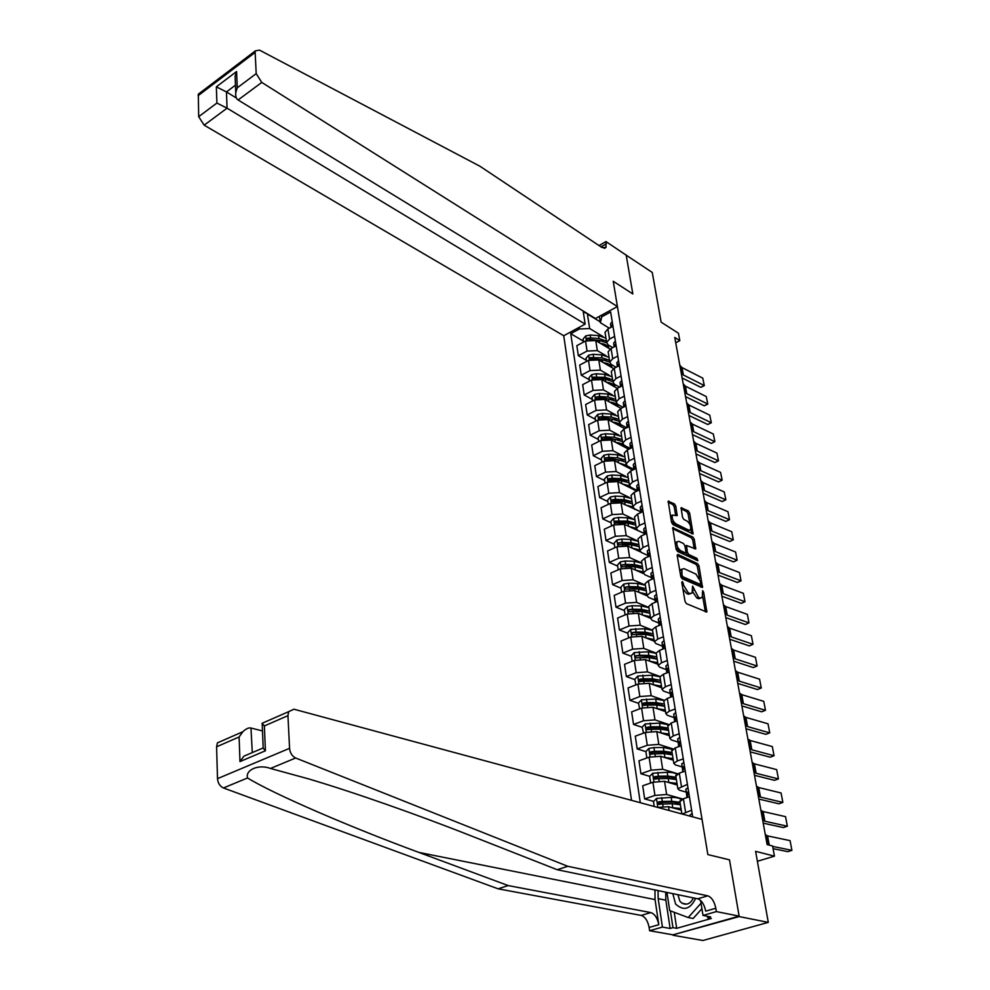 <?xml version="1.0" encoding="UTF-8"?>
<svg xmlns="http://www.w3.org/2000/svg" width="990" height="990" viewBox="0 0 990 990"><rect width="100%" height="100%" fill="white"/><g stroke="black" fill="none" stroke-linecap="round" stroke-linejoin="round"><path stroke-width="1.49" d="M682.345 581.489L681.776 582.392L685.018 601.375L686.441 603.665L706.848 612.067L703.643 592.193L702.677 590.634L702.219 597.514L700.091 598.034L698.47 597.317L692.592 586.105L692.109 592.998L689.931 593.53L688.273 592.8L683.756 585.523L682.345 581.489M675.774 506.1L674.4 503.873L668.188 501.225L671.517 522.312L672.915 524.564L693.074 533.969L689.659 513.117L688.298 510.914L681.095 507.746L682.494 517.25L683.867 519.478L687.11 521.087C690.08 523.611 691.218 526.494 690.513 529.749L688.693 530.133L675.873 523.821C672.866 521.309 671.703 518.401 672.408 515.109L677.16 515.642L675.774 506.1L674.202 506.818L672.829 504.591L668.089 502.19M767.114 844.544L674.759 337.454L679.821 340.659L678.459 333.234L661.122 322.146L652.249 272.436L625.952 255.012M599.012 245.557L605.967 241.572L626.212 255.185L632.833 293.956L626.163 254.888M739.122 916.134L729.506 859.852L707.85 854.58L702.046 819.386L293.931 709.211L288.672 711.662L287.954 715.659L289.563 748.329C290.082 752.994 292.112 756.224 295.651 758.006L567.777 866.287L707.788 895.826C711.662 897.287 714.335 901.432 715.82 908.238L716.364 911.592L739.122 916.134L672.965 934.832L739.196 916.579L729.506 859.852L707.85 854.58L613.243 281.284L632.833 293.956L613.243 281.284L617.413 306.553L261.781 82.417L238.12 99.978L595.448 318.508L617.413 306.553M739.196 916.579L768.29 922.383L702.912 940.5L673.027 935.265M757.387 861.3L774.452 856.152L755.605 851.338L768.29 922.383M774.452 856.152L772.596 846.005L767.114 844.569M678.039 554.487L677.222 555.724L680.774 576.489L682.184 578.766L702.504 587.478L698.99 565.896L697.616 563.669L678.039 554.487L677.247 554.833M676.108 549.178L672.717 527.72L692.926 537.075L694.287 539.29L695.71 548.943L686.503 545.465L687.407 552.296L688.793 554.536L696.985 558.397L697.876 560.711L677.507 551.442L676.108 549.178M583.135 310.971L585.152 324.101L563.743 335.746L631.521 800.341M640.283 802.717L570.747 333.68L579.41 328.977L579.162 327.356M601.512 315.204L601.759 316.825L610.657 311.999L692.691 816.861M675.737 342.775L679.821 340.659M600.237 321.861L587.404 314.016L589.656 328.532L602.898 336.501M586.377 360.36L578.333 355.707L576.836 345.671L585.523 341.006L595.757 340.56L610.075 349.086M578.333 355.707L587.058 351.066L597.329 350.608L606.029 355.732M589.335 379.764L581.254 375.198L579.732 365.038L588.493 360.41L598.777 359.939L613.627 368.589M581.254 375.198L590.04 370.594L600.373 370.124L609.184 375.198M592.317 399.416L584.211 394.948L582.664 384.652L591.488 380.061L601.846 379.578L617.265 388.365M584.211 394.948L593.072 390.382L603.455 389.887L612.402 394.923M595.349 419.327L587.206 414.934L585.647 404.514L594.532 399.972L604.952 399.453L620.99 408.387M587.206 414.934L596.129 410.417L606.585 409.897L615.656 414.884M598.418 439.486L590.238 435.192L588.654 424.623L597.614 420.131L608.095 419.599L624.814 428.682M590.238 435.192L599.222 430.712L609.741 430.18L618.973 435.117M601.512 459.904L593.307 455.709L591.698 445.005L600.732 440.55L611.275 440.006L628.712 449.237M593.307 455.709L602.365 451.279L612.958 450.71L622.339 455.623M604.667 480.596L596.413 476.487L594.792 465.647L603.888 461.241L614.505 460.672L632.697 470.052M596.413 476.487L605.546 472.106L616.201 471.525L625.767 476.388M607.848 501.546L599.569 497.549L597.923 486.56L607.093 482.204L617.772 481.61L636.78 491.151M599.569 497.549L608.776 493.218L619.493 492.612L629.256 497.438M611.077 522.782L602.761 518.884L601.091 507.759L610.335 503.452L621.089 502.833L640.542 511.743M602.761 518.884L612.043 514.614L622.834 513.983L632.82 518.772M634.825 519.738L627.202 517.807L627.71 521.074L615.483 521.148L614.889 523.091L628.044 523.141L635.79 525.121M614.357 544.302L606.004 540.503L604.308 529.229L613.627 524.972L624.442 524.341L644.045 533.387M606.004 540.503L615.347 536.283L626.212 535.627L636.483 540.404M617.661 566.107L609.283 562.419L607.563 550.985L616.956 546.789L627.846 546.134L640.419 551.875M609.283 562.419L618.713 558.249L629.64 557.58L640.307 562.37M621.027 588.208L612.6 584.632L610.867 573.037L620.334 568.904L631.298 568.211L643.512 573.618M612.6 584.632L622.104 580.524L633.105 579.818L645.369 585.139M624.43 610.595L615.978 607.142L614.208 595.398L623.762 591.315L634.788 590.597L646.99 595.807M615.978 607.142L625.556 603.096L636.632 602.365L648.933 607.514M627.883 633.303L619.394 629.962L617.611 618.057L627.227 614.035L638.327 613.293L650.665 618.366M619.394 629.962L629.058 625.977L640.196 625.222L652.559 630.197M631.385 656.321L622.846 653.103L621.039 641.025L630.741 637.077L641.928 636.298L654.303 641.198M622.846 653.103L632.598 649.18L643.809 648.388L656.221 653.19M634.937 679.647L626.361 676.554L624.529 664.315L634.318 660.429L645.567 659.637L658.004 664.34M626.361 676.554L636.186 672.705L647.485 671.888L660.095 676.554M638.525 703.308L629.925 700.338L628.068 687.939L637.931 684.115L649.254 683.286L661.741 687.803M629.925 700.338L639.837 696.552L651.197 695.723L664.203 700.301M642.176 727.291L633.538 724.47L631.645 711.884L641.594 708.122L653.004 707.268L665.54 711.6M633.538 724.47L643.525 720.745L654.972 719.879L668.498 724.42M672.42 749.331L663.325 747.5L653.957 747.574L648.908 748.428L645.876 751.596L637.189 748.935L635.283 736.164L645.319 732.489L656.803 731.598L669.389 735.718M637.189 748.935L647.274 745.284L658.796 744.393L673.002 748.91M649.737 776.321L640.914 773.747L638.971 760.803L649.093 757.189L660.652 756.273L673.299 760.196M640.914 773.747L651.074 770.183L662.681 769.255L677.729 773.772M653.685 801.38L644.676 798.918L642.708 785.788L652.917 782.249L664.562 781.308L677.259 785.008M644.676 798.918L654.935 795.428L666.616 794.475L682.716 799.004M657.682 807.407L668.522 806.702L681.269 810.179M587.775 313.805L583.271 311.912M686.082 792.099L679.326 790.156L677.841 788.708L687.419 784.377M681.999 766.904L675.279 764.849L673.794 763.327L677.346 760.963L683.273 758.872M677.977 742.067L671.282 739.889L669.809 738.305L673.311 735.879L679.19 733.751M674.017 717.577L667.347 715.287L665.874 713.654L669.339 711.154L675.168 708.976M670.106 693.433L663.473 691.045L661.988 689.337L665.416 686.775L671.195 684.56M666.258 669.624L659.649 667.136L658.164 665.367L661.555 662.743L667.285 660.503M664.055 640.629L662.1 642.3L662.459 646.173L655.875 643.549L654.39 641.73L657.756 639.057L663.436 636.768M660.268 617.29L658.325 618.998L658.709 622.982L652.163 620.309L650.678 618.428L653.994 615.693L659.625 613.367M656.531 594.285L654.613 596.017L655.009 600.101L648.5 597.366L647.002 595.448L650.294 592.651L655.875 590.288M651.37 577.615L644.874 574.757L643.389 572.777L646.643 569.918L652.187 567.53M647.769 555.402L641.31 552.445L639.825 550.415L643.042 547.507L648.537 545.082M644.23 533.474L637.783 530.43L636.298 528.351L639.49 525.393L644.935 522.943M640.728 511.83L634.318 508.712L632.833 506.583L635.988 503.588L641.384 501.101M637.275 490.483L630.89 487.278L629.405 485.112L632.523 482.056L637.882 479.544M633.872 469.421L627.511 466.129L626.027 463.914L629.108 460.82L634.429 458.271M630.246 448.495L624.17 445.265L622.685 443L625.742 439.869L631.014 437.295M626.62 427.791L620.879 424.661L619.394 422.359L622.425 419.178L627.648 416.58M623.044 407.36L617.624 404.328L616.139 401.989L619.146 398.772L624.331 396.136M619.542 387.189L614.419 384.256L612.934 381.88L615.904 378.625L621.052 375.965M616.089 367.278L611.238 364.444L609.766 362.031L612.711 358.726L617.822 356.054M612.699 347.626L608.12 344.879L606.635 342.429L609.555 339.087L614.617 336.39M609.357 328.21L600.373 322.728L599.371 316.367M662.793 803.88L659.377 802.94M657.744 778.66L655.38 777.967M653.029 753.836L651.494 753.353M648.537 729.37L647.72 729.098M583.469 341.191L570.747 333.68M682.209 814.027L691.626 810.241M679.92 801.677L683.422 798.757L689.424 796.74M675.848 776.148L679.301 773.128L685.253 771.062M671.826 750.989L675.242 747.871L681.145 745.767M667.866 726.177L671.232 722.972L677.086 720.819M663.968 701.724L663.845 700.97L667.297 698.433L673.101 696.242M660.12 677.618L659.996 676.826L663.411 674.24L669.153 672.012M656.333 653.846L656.197 653.041L659.575 650.38L665.28 648.116M628.588 637.956L627.771 632.585L630.692 629.442L644.651 628.724L652.583 630.37L652.46 629.578L655.788 626.868L661.444 624.554M648.896 607.291L648.759 606.437L652.063 603.665L657.669 601.326M645.257 584.496L645.121 583.617L648.388 580.796L653.945 578.42M641.668 562.011L641.532 561.107L644.762 558.224L650.282 555.823M638.129 539.822L637.981 538.907L641.186 535.974L646.656 533.536M634.64 517.931L634.491 516.99L637.659 514.02L643.079 511.545M631.199 496.337L631.038 495.384L634.182 492.352L639.565 489.852M627.796 475.027L627.635 474.049L630.741 470.98L636.075 468.443M624.442 454.002L624.282 453.012L627.351 449.893L632.647 447.332M621.126 433.249L620.965 432.234L624.009 429.078L629.269 426.492M617.859 412.768L617.698 411.741L620.705 408.536L625.915 405.925M614.629 392.547L614.468 391.496L617.451 388.253L622.623 385.617M611.449 372.587L611.275 371.522L614.233 368.243L619.369 365.582M608.306 352.886L608.132 351.809L611.065 348.48L616.151 345.795M605.199 333.432L605.026 332.331L607.922 328.977L612.971 326.267M601.759 316.825L600.373 322.728M589.656 328.532L579.41 328.977M682.865 588.778L686.639 593.48L688.273 592.8M690.463 593.703L688.298 594.21L686.639 593.48M692.554 591.636L696.836 597.985L698.47 597.317M700.586 598.195L698.47 598.702L696.836 597.985M705.363 611.87L702.64 596.327M699.497 578.544L697.393 566.577L696.02 564.35L677.197 555.551M701.031 587.268L700.586 584.669M681.986 575.252L682.976 576.836L700.697 584.546L700.326 581.241L695.896 574.089L684.115 568.668L681.887 569.201L681.986 575.252L680.65 575.809M680.984 577.232L682.976 576.836M700.338 584.694L698.618 585.325L681.355 577.517M681.912 569.163L679.858 571.131M672.606 528.66L691.342 537.768L692.926 537.075M694.238 548.695L692.703 539.983L691.342 537.768M685.761 552.68L687.196 555.229L695.388 559.09L696.985 558.397M696.242 560.266L695.388 559.09M678.942 541.369L677.061 541.778C676.331 545.156 677.482 548.101 680.538 550.626L685.105 552.791L685.884 551.579L684.882 545.799L683.496 543.547L678.942 541.369M676.974 541.926L675.13 543.461M675.799 547.396L678.93 551.331L680.538 550.626M685.29 552.853L683.496 553.484L678.93 551.331M675.675 515.394L674.202 506.818M672.321 515.27L670.539 516.594M671.257 520.802L674.289 524.539L675.873 523.821M689.238 530.318L687.11 530.826L674.289 524.539M689.993 524.601L688.087 513.822L686.738 511.62L681.009 508.724M691.602 533.721L690.773 529.068M692.159 813.57L690.042 814.943L690.104 816.156M765.32 834.681L767.572 835.907L790.07 840.646L791.901 850.336L790.07 840.646M772.67 846.413L791.901 850.336L787.879 851.66L773.079 848.653M654.959 889.948L655.058 899.588L658.783 924.685L649.131 927.469L649.613 930.736L672.965 934.832M567.777 866.287L557.209 869.715L468.765 834.941C419.661 815.55 355.224 792.668 308.311 778.808L270.456 768.463C258.811 763.971 245.136 769.75 247.537 777.967C274.651 794.648 353.183 828.246 418.931 852.427L508.155 885.567L650.838 912.582C654.774 913.956 657.422 918.002 658.783 924.685M262.486 730.942L250.965 728.034L252.302 752.598M508.155 885.567L498.106 888.822L641.198 915.416C645.158 916.777 647.794 920.799 649.131 927.469M715.82 908.238L705.721 911.159C704.274 904.365 701.601 900.244 697.715 898.796L557.209 869.715M287.954 715.659L264.367 725.942L265.419 750.779L239.976 761.582L239.11 736.968L216.587 746.794L217.503 778.647L289.563 748.329M247.537 777.967L223.455 787.966L498.106 888.822M716.364 911.592L703.011 915.428L710.597 916.901L707.677 917.73L707.442 916.282M674.24 912.31L676.69 928.323L711.365 918.448L707.677 917.73M676.69 928.323L672.965 927.642L670.131 928.459L662.421 927.073L649.613 930.736M658.053 890.579L658.177 898.648L662.421 927.073M703.011 915.428L700.598 900.455M223.455 787.966C219.904 786.295 217.924 783.189 217.503 778.647M216.587 746.794L217.416 742.871L242.872 731.721C246.052 728.714 248.75 727.489 250.965 728.034M670.131 928.459L665.849 900.195L665.726 892.176M670.416 910.874L672.965 927.642M264.367 725.942L262.09 723.294L288.672 711.662M265.419 750.779L263.204 748.18L263.142 746.707M239.976 761.582L243.849 756.199L263.105 747.982M239.11 736.968L242.872 731.721M221.117 76.861L235.484 65.959M563.743 335.746L204.175 125.173L198.681 116.684L198.322 94.174L255.358 50.861L259.504 50.119L479.989 166.271L602.044 247.574L606.053 247.376L605.967 241.572M198.681 116.684L216.909 103.034L216.352 86.835L236.585 71.528L237.278 87.801L256.2 73.644L255.148 52.408L198.087 95.708M585.152 324.101L227.069 108.182L204.175 125.173M198.322 94.174L200.19 92.763M255.358 50.861L255.148 52.408M256.2 73.644L261.781 82.417M236.424 98.035L226.45 91.934L227.069 108.182L216.909 103.034M216.352 86.835L226.45 91.934L235.459 85.165M236.585 71.528L235.088 76.292L235.261 80.438M237.278 87.801L235.769 92.577C235.434 96.315 236.214 98.777 238.12 99.978M675.23 808.533L679.363 809.659M671.752 807.593L681.021 808.595M654.217 806.479L653.474 801.603L656.556 798.423L671.171 797.408C676.801 797.383 680.093 798.175 681.046 799.796M676.875 802.729L674.982 803.744M680.019 802.308L671.777 801.269L662.285 801.442L658.573 801.9L658.09 804.214L672.16 803.707L680.402 804.746M659.488 804.486L660.318 802.37L670.787 802.123C675.749 802.11 678.521 802.828 679.066 804.301M671.566 783.35L675.23 784.414M667.965 782.298L676.999 783.412M651.568 782.719L650.566 782.434L649.65 776.42L652.707 773.252L667.223 772.287C672.173 772.274 675.341 772.955 676.739 774.329M673.113 777.707L671.653 778.586M650.566 782.434L651.668 782.682M676.009 777.212L667.817 776.073L658.387 776.21L654.699 776.655L654.204 778.932L668.201 778.474L676.393 779.613M655.578 779.204L656.432 777.162L666.839 776.964C671.604 776.964 674.338 777.695 675.044 779.142M667.941 758.538L671.133 759.516M664.216 757.375L673.039 758.575M669.376 753.043L668.25 753.811M645.876 751.596L646.779 757.523L647.633 757.709M672.062 752.474L663.919 751.249L654.538 751.323L650.876 751.769L650.368 754.021L664.29 753.613L672.445 754.838M651.729 754.293L652.608 752.313L662.941 752.165C667.508 752.19 670.218 752.907 671.059 754.33M647.522 757.746L646.779 757.523M687.976 787.78L685.872 789.203L686.986 796.925M760.865 810.265L763.129 811.553L785.54 816.651L787.347 826.217L785.54 816.651M762.646 819.992L764.899 821.255L787.347 826.217L783.362 827.566L763.216 823.148M687.035 797.544L688.322 792.149L686.503 793.089L686.726 796.245M683.843 762.362L681.751 764.033L682.877 771.631M756.484 786.184L758.736 787.545L781.073 792.978L782.855 802.407L781.073 792.978M758.229 795.774L760.493 797.111L782.855 802.407L778.907 803.793L758.835 799.066M682.778 770.096L683.063 771.829L682.778 770.096L683.917 769.057L684.201 766.693L682.395 767.671L682.642 770.95M682.902 771.878L682.766 770.294M679.771 737.315L677.705 739.035L678.781 746.609M752.152 762.424L754.417 763.847L776.667 769.614L778.425 778.92L776.667 769.614M753.885 771.891L756.137 773.289L778.425 778.92L774.502 780.33L754.504 775.306M678.831 746.584L680.142 741.597L678.336 742.611L678.608 746.002M664.389 734.085L667.062 734.964M660.491 732.81L669.129 734.097M643.549 733.132L642.151 727.118L645.158 723.962L659.488 723.084L668.163 724.742M665.676 728.727L664.81 729.383M643.042 732.971L643.661 733.095M668.176 728.083L660.07 726.771L650.752 726.796L647.113 727.242L646.594 729.457L660.429 729.11L668.547 730.41M647.93 729.729L648.834 727.811L659.105 727.712C663.486 727.749 666.159 728.479 667.124 729.865M675.762 712.627L673.732 714.174L674.685 721.71M747.883 738.986L750.148 740.471L772.311 746.559L774.044 755.741L772.311 746.559M749.591 748.329L751.843 749.789L774.044 755.741L770.171 757.189L750.234 751.868M674.809 721.66L676.133 716.859L674.338 717.899L674.623 721.425M672.816 893.636L675.588 904.031C683.583 911.283 690.265 909.402 695.636 898.363M677.927 894.7L679.87 901.172L682.06 903.239C686.924 905.417 690.686 903.635 693.371 897.893M701.922 908.684L693.124 918.485L688.186 917.544L669.723 910.614L666.963 892.423M701.044 903.214L688.186 917.544M660.887 709.991L663.028 710.733M656.816 708.593L665.28 709.966M639.664 708.852L638.476 702.987L641.471 699.831L655.702 699.002L664.018 700.549M661.988 704.744L661.345 705.301M664.34 704.038L656.271 702.64L647.015 702.615L643.401 703.061L642.869 705.239L656.63 704.942L664.698 706.328M644.181 705.511L645.121 703.655L655.318 703.605L663.226 705.746M671.802 688.285L669.797 689.882L670.7 697.146L669.784 690.104M743.676 715.869L745.928 717.404L768.017 723.801L769.725 732.872L768.017 723.801M745.359 725.076L747.611 726.598L769.725 732.872L765.876 734.345L746.027 728.751M670.849 697.084L672.173 692.468L670.379 693.767M657.496 686.268L658.981 686.8M653.177 684.709L661.481 686.169M635.84 684.919L634.862 679.202L637.82 676.034L651.965 675.242L660.008 676.752M660.553 680.316L652.521 678.831L643.327 678.781L639.738 679.214L639.206 681.355L652.88 681.108L660.912 682.58M640.493 681.627L641.446 679.833L651.593 679.833L659.365 681.949M667.904 664.29L665.923 665.923L666.79 672.928M739.518 693.049L741.77 694.646L763.785 701.353L765.468 710.3L763.785 701.353M741.176 702.145L743.428 703.717L765.468 710.3L761.657 711.798L741.869 705.932M666.951 672.866L668.287 668.423L667.594 668.374L666.505 669.537L666.802 672.915M649.588 661.159L657.744 662.694M632.14 661.295L631.298 655.726L634.231 652.571L648.277 651.828L656.259 653.4M656.816 656.927L648.834 655.368L639.688 655.256L636.137 655.689L635.58 657.805L649.192 657.607L657.174 659.154M636.137 655.689L647.905 656.382L655.541 658.461M735.422 670.539L737.674 672.185L759.59 679.19L761.26 688.013L759.59 679.19M737.055 679.511L739.307 681.145L761.26 688.013L757.474 689.547L737.773 683.409M663.09 648.982L664.117 646.928L664.438 644.713L663.745 644.663L662.681 645.864L662.966 649.032M646.037 637.931L654.043 639.54M653.14 633.848L645.195 632.214L636.1 632.066L632.573 632.499L632.016 634.59L645.542 634.429L653.487 636.05M632.573 632.499L644.28 633.254L651.766 635.308M731.375 648.314L733.615 650.022L755.469 657.31L757.115 666.023L755.469 657.31M732.984 657.174L735.236 658.857L757.115 666.023L753.353 667.582L733.714 661.184M659.291 625.433L660.318 623.527L660.652 621.336L659.959 621.299L658.907 622.512L659.167 625.482M642.522 615.013L650.405 616.708M625.086 614.926L624.306 609.753L627.202 606.61L632.041 605.744L641.062 605.942L648.957 607.662M649.502 611.09L641.607 609.382L632.573 609.197L629.058 609.617L628.501 611.672L641.941 611.56L649.848 613.268M629.058 609.617L640.703 610.446L648.042 612.464M727.378 626.385L729.618 628.155L751.385 635.716L753.019 644.317L751.385 635.716M728.974 635.122L731.214 636.867L753.019 644.317L749.294 645.901L729.729 639.255M655.516 601.932L656.915 598.282L655.17 599.495L655.429 602.267M639.045 592.416L646.804 594.173M621.633 592.218L620.879 587.231L623.75 584.1L628.551 583.234L637.523 583.457L645.381 585.251M645.926 588.642L638.055 586.86L629.083 586.637L625.593 587.058L625.024 589.087L638.402 589L646.26 590.783M625.593 587.058L637.164 587.949L644.341 589.916M652.843 571.589L650.95 573.359L651.655 579.398M723.443 604.741L725.682 606.548L747.363 614.382L748.972 622.883L747.363 614.382M725.014 613.367L727.254 615.161L748.972 622.883L745.272 624.492L725.781 617.599M651.841 579.2L653.227 575.537L651.494 576.786L651.742 579.36M635.617 570.129L643.265 571.948M618.23 569.819L617.5 565.018L620.346 561.887L625.123 561.008L634.033 561.281L641.854 563.149M642.386 566.49L634.565 564.634L625.643 564.374L622.178 564.795L621.596 566.787L634.899 566.75L642.72 568.607M622.178 564.795L633.687 565.748L640.691 567.666M649.205 549.202L647.324 550.997L648.005 556.813M719.544 583.37L721.784 585.239L743.391 593.332L744.975 601.722L743.391 593.332M721.104 591.884L723.331 593.728L744.975 601.722L741.312 603.356L721.883 596.215M648.202 556.726L649.242 555.217L649.588 553.101L648.896 553.076L647.868 554.375L648.091 556.776M632.226 548.126L639.763 550.019M614.877 547.73L614.171 543.102L616.993 539.971L621.732 539.092L630.593 539.402L638.377 541.332M638.896 544.636L631.113 542.706L622.252 542.409L618.812 542.817L618.218 544.797L631.447 544.797L639.231 546.715M618.812 542.817L630.246 543.844L637.077 545.713M645.616 527.113L643.76 528.945L644.403 534.538M715.708 562.271L717.936 564.189L739.468 572.542L741.027 580.833L739.468 572.542M717.243 570.686L719.47 572.579L741.027 580.833L737.402 582.479L718.047 575.116M644.651 534.427L645.641 533.066L646 530.974L645.307 530.962L644.292 532.286L644.502 534.489M628.873 526.433L636.298 528.375L634.491 516.99M611.56 525.925L610.88 521.47L613.689 518.339L618.391 517.473L627.202 517.807M635.456 523.067L627.71 521.074M615.483 521.148L617.141 521.928L626.856 522.225L633.513 524.032M642.077 505.321L640.233 507.189L640.839 512.56M711.909 541.443L714.137 543.411L735.595 552.012L737.129 560.192L735.595 552.012M713.419 549.747L715.659 551.69L737.129 560.192L733.528 561.875L714.248 554.276M672.408 515.109L670.898 515.778M641.136 512.436L642.102 511.211L642.461 509.145L641.755 509.132L640.765 510.481L640.963 512.511M625.569 505.011L632.82 506.979M634.441 508.773L634.64 509.442M608.281 504.405L607.637 500.123L610.422 497.005L615.087 496.126L623.849 496.51L631.546 498.564M632.066 501.782L624.356 499.727L615.594 499.356L612.204 499.764L611.597 501.683L624.678 501.769L632.387 503.811M612.204 499.764L613.85 500.569L623.502 500.891L629.974 502.648M638.575 483.825L636.768 485.719L637.337 490.879M708.172 520.876L710.387 522.893L731.759 531.741L733.293 539.81L731.759 531.741M709.657 529.081L711.884 531.073L733.293 539.81L729.717 541.518L710.498 533.709M637.709 490.718L638.971 487.6L638.265 487.6L637.461 490.83M622.302 483.875L629.492 485.917M630.803 487.241L631.274 488.379M605.051 483.182L604.432 479.049L607.192 475.943L611.832 475.064L620.544 475.485L628.205 477.601M628.712 480.769L621.039 478.653L612.327 478.244L608.961 478.653L608.355 480.546L621.361 480.67L629.034 482.774M608.961 478.653L610.607 479.482L620.198 479.841L626.472 481.536M635.135 462.615L633.34 464.533L633.885 469.495M704.472 500.569L706.687 502.623L727.984 511.706L729.494 519.688L727.984 511.706M705.944 508.662L708.172 510.704L729.494 519.688L725.942 521.408L706.798 513.389M634.343 469.272L635.518 466.352L634.825 466.352L634.008 469.433M619.072 463.023L626.472 465.35M626.955 465.783L627.945 467.602M601.87 462.219L601.264 458.259L604.011 455.153L608.627 454.274L617.277 454.719L624.9 456.91M625.395 460.041L617.772 457.863L609.11 457.417L605.756 457.825L605.162 459.694L618.082 459.843L625.717 462.021M605.756 457.825L623.007 460.684M631.731 441.676L629.949 443.631L630.469 448.383M700.821 480.521L703.036 482.613L724.247 491.931L725.868 499.764L722.217 501.559L703.148 493.317M722.217 501.559L725.732 499.814L704.496 490.595L702.269 488.516M631.063 448.099L632.127 445.376L631.422 445.376L630.605 448.321M724.247 491.931L725.868 499.764M615.879 442.431C620.99 442.938 623.91 444.498 624.665 447.096M598.727 441.54L598.146 437.741L600.868 434.635L605.447 433.756L614.06 434.239L621.646 436.479M622.141 439.572L614.543 437.332L605.929 436.862L602.601 437.258L601.994 439.102L614.852 439.288L622.45 441.528M602.601 437.258L619.579 440.104M628.378 421.022L626.608 423.002L627.103 427.556M697.207 460.709L699.423 462.85L720.559 472.391L722.168 480.162L718.542 481.932L699.534 473.505M718.542 481.932L722.032 480.175L700.858 470.733L698.643 468.604M627.858 427.185L628.761 424.673L628.068 424.685L627.239 427.482M720.559 472.391L722.168 480.162M612.723 422.111C617.76 422.643 620.656 424.227 621.423 426.839M595.621 421.134L595.064 417.471L597.774 414.377L602.316 413.498L610.88 414.018L618.428 416.307M618.911 419.364L611.362 417.075L602.799 416.567L599.482 416.963L598.876 418.782L611.659 419.005L619.22 421.295M621.002 424.735L621.188 426.108M599.482 416.963L616.188 419.785M625.061 400.628L623.316 402.633L623.787 406.989M693.644 441.156L695.859 443.334L716.921 453.086L718.505 460.796L714.904 462.553L695.97 453.927M714.904 462.553L718.369 460.771L697.282 451.118L695.067 448.953M624.727 406.519L625.457 404.242L624.752 404.254L623.923 406.927M716.921 453.086L718.505 460.796M609.605 402.051C614.567 402.608 617.451 404.217 618.23 406.853M592.552 400.975L592.02 397.473L594.705 394.379L599.235 393.5L607.736 394.045L615.248 396.408M615.731 399.416L608.207 397.064L599.692 396.532L596.413 396.916L595.794 398.723L608.516 398.97L616.028 401.321M617.822 404.44L617.983 406.135M596.413 396.916L612.835 399.725M621.794 380.494L620.062 382.524L620.52 386.694M690.129 421.827L692.332 424.054L713.32 434.016L714.891 441.664L711.315 443.409L692.455 434.598M711.315 443.409L714.755 441.614L693.743 431.739L691.527 429.524M621.72 386.075L622.178 384.071L621.472 384.095L620.643 386.632M713.32 434.016L714.891 441.664M606.536 382.239C611.424 382.833 614.27 384.454 615.062 387.115M589.533 381.076L589.025 377.722L591.686 374.641L596.178 373.762L604.63 374.331L612.105 376.745M599.593 378.811L605.397 379.195L612.884 381.596M614.642 384.392L614.827 386.397M612.587 379.714L605.1 377.314L593.381 377.14L592.763 378.923L597.18 378.65M593.381 377.14L594.99 378.056L604.308 378.588L609.506 379.913M618.564 360.62L616.857 362.686L617.29 366.659M686.652 402.744L688.854 404.997L709.756 415.169L711.327 422.767L707.763 424.5L688.978 415.491M707.763 424.5L711.179 422.68L690.24 412.595L688.038 410.343M618.738 365.904L618.948 364.159L618.255 364.196L617.413 366.597M709.756 415.169L711.327 422.767M603.492 362.686C608.318 363.293 611.139 364.939 611.944 367.612M586.55 361.437L586.055 358.232L588.704 355.15L593.171 354.272L601.574 354.865L609.011 357.328M597.205 359.308L602.328 359.679L609.753 362.105M611.449 364.568L611.721 366.919M609.481 360.261L602.044 357.811L590.374 357.6L589.755 359.358L593.121 359.061M590.374 357.6L591.983 358.529L606.214 360.348M615.372 341.006L613.676 343.085L614.097 346.884M683.224 383.885L685.414 386.187L706.241 396.545L707.801 404.081L704.261 405.801L685.538 396.619M704.261 405.801L707.64 403.97L686.788 393.686L684.585 391.397M615.681 346.042L615.768 344.508L615.062 344.545L614.221 346.822M706.241 396.545L707.801 404.081M600.485 343.369C605.261 344.013 608.046 345.671 608.862 348.369M583.593 342.045L583.122 338.976L585.758 335.895L590.189 335.016L598.554 335.647L605.954 338.159M594.619 340.04L599.297 340.387L606.635 342.825M608.244 344.966L608.64 347.688M606.412 341.055L599.012 338.555L590.634 337.924L587.417 338.308L586.798 340.053L587.429 340.214M587.417 338.308L589.013 339.261L602.947 341.018M612.228 321.639L610.545 323.742L610.954 327.356M679.821 365.248L682.023 367.587L702.776 378.143L704.311 385.63L700.796 387.338L682.147 377.97M700.796 387.338L704.15 385.481L683.372 375L681.182 372.673M612.624 326.453L612.612 325.104L611.919 325.141L611.065 327.294M702.776 378.143L704.311 385.63M595.757 340.56L597.329 350.608M598.777 359.939L600.373 370.124M601.846 379.578L603.455 389.887M604.952 399.453L606.585 409.897M608.095 419.599L609.741 430.18M611.275 440.006L612.958 450.71M614.505 460.672L616.201 471.525M617.772 481.61L619.493 492.612M621.089 502.833L622.834 513.983M624.442 524.341L626.212 535.627M627.846 546.134L629.64 557.58M631.298 568.211L633.105 579.818M634.788 590.597L636.632 602.365M638.327 613.293L640.196 625.222M641.928 636.298L643.809 648.388M645.567 659.637L647.485 671.888M649.254 683.286L651.197 695.723M653.004 707.268L654.972 719.879M656.803 731.598L658.796 744.393M660.652 756.273L662.681 769.255M664.562 781.308L666.616 794.475M668.522 806.702L669.116 810.501M683.422 798.757L685.587 812.233M652.917 782.249L654.935 795.428M679.301 773.128L681.429 786.407M649.093 757.189L651.074 770.183M675.242 747.871L677.346 760.963M645.319 732.489L647.274 745.284M671.232 722.972L673.311 735.879M641.594 708.122L643.525 720.745M667.297 698.433L669.339 711.154M637.931 684.115L639.837 696.552M663.411 674.24L665.416 686.775M634.318 660.429L636.186 672.705M659.575 650.38L661.555 662.743M630.741 637.077L632.598 649.18M655.788 626.868L657.756 639.057M627.227 614.035L629.058 625.977M652.063 603.665L653.994 615.693M623.762 591.315L625.556 603.096M648.388 580.796L650.294 592.651M620.334 568.904L622.104 580.524M644.762 558.224L646.643 569.918M616.956 546.789L618.713 558.249M641.186 535.974L643.042 547.507M613.627 524.972L615.347 536.283M637.659 514.02L639.49 525.393M610.335 503.452L612.043 514.614M634.182 492.352L635.988 503.588M607.093 482.204L608.776 493.218M630.741 470.98L632.523 482.056M603.888 461.241L605.546 472.106M627.351 449.893L629.108 460.82M600.732 440.55L602.365 451.279M624.009 429.078L625.742 439.869M597.614 420.131L599.222 430.712M620.705 408.536L622.425 419.178M594.532 399.972L596.129 410.417M617.451 388.253L619.146 398.772M591.488 380.061L593.072 390.382M614.233 368.243L615.904 378.625M588.493 360.41L590.04 370.594M611.065 348.48L612.711 358.726M585.523 341.006L587.058 351.066M607.922 328.977L609.555 339.087M682.407 586.092L683.756 585.523M688.298 594.21L689.931 593.53M692.258 588.221L693.569 587.676M692.592 590.683L693.99 590.102M698.47 598.702L700.091 598.034M702.343 592.725L703.643 592.193M705.326 611.585L706.947 610.917M681.999 583.642L683.335 583.085M696.02 564.35L697.616 563.669M697.393 566.577L698.99 565.896M701.007 587.045L702.615 586.377M698.618 585.325L700.227 584.657M680.217 573.247L681.553 572.69M672.631 527.918L673.423 527.571M692.703 539.983L694.287 539.29M694.213 548.571L695.809 547.891M685.105 547.086L686.404 546.517M685.81 552.989L687.407 552.296M687.196 555.229L688.793 554.536M683.496 553.484L685.105 552.791M675.675 515.345L677.247 514.639M687.11 530.826L688.693 530.133M681.009 507.969L681.788 507.61M686.738 511.62L688.298 510.914M688.087 513.822L689.659 513.117M691.589 533.635L693.161 532.942M668.089 501.46L668.894 501.089M672.829 504.591L674.4 503.873M765.938 835.238L767.671 844.718M767.572 835.907L769.267 845.138M418.931 852.427L655.058 899.588M650.838 912.582L641.198 915.416M697.715 898.796L707.788 895.826M295.651 758.006L270.456 768.463M665.849 900.195L658.177 898.648M600.98 246.856L606.326 243.8M656.481 798.509L657.843 807.357M672.16 803.707L672.767 807.568M671.171 797.408L671.777 801.269M662.657 803.88L663.053 806.442M661.691 797.581L662.285 801.442M660.318 802.37L658.573 801.9M652.633 773.326L653.945 781.927M668.201 778.474L668.795 782.286M667.223 772.287L667.817 776.073M658.758 778.61L659.13 781.011M657.793 772.398L658.387 776.21M656.432 777.162L654.699 776.655M648.834 748.502L650.108 756.867M664.29 753.613L664.884 757.375M663.325 747.5L663.919 751.249M654.91 753.699L655.256 755.927M653.957 747.574L654.538 751.323M652.608 752.313L650.876 751.769M686.478 793.287L685.86 789.401M687.171 797.507L686.887 795.75M761.496 810.847L763.265 820.562M763.129 811.553L764.899 821.255M688.508 792.334L687.654 792.087M682.37 767.869L681.751 764.033M757.115 786.79L758.86 796.381M758.736 787.545L760.493 797.111M684.399 766.891L683.533 766.619M678.311 742.809L677.705 739.035M678.917 746.559L678.707 745.198M752.784 763.067L754.516 772.522M754.417 763.847L756.137 773.289M680.353 741.819L679.462 741.535M645.084 724.037L646.322 732.154M660.429 729.11L661.011 732.81M659.488 723.084L660.07 726.771M651.111 729.135L651.432 731.214M650.183 723.108L650.752 726.796M648.834 727.811L647.113 727.242M674.326 718.121L673.72 714.396M674.895 721.636L674.697 720.473M748.527 739.654L750.222 748.985M750.148 740.471L751.843 749.789M676.356 717.107L675.44 716.797M641.396 699.905L642.597 707.788M656.63 704.942L657.212 708.593M655.702 699.002L656.271 702.64M647.361 704.929L647.658 706.848M646.445 698.977L647.015 702.615M645.121 703.655L643.401 703.061M670.911 697.059L670.762 696.094M744.307 716.55L745.99 725.757M745.928 717.404L747.611 726.598M672.42 692.752L671.492 692.418M637.746 676.12L638.921 683.768M652.88 681.108L653.449 684.709M651.965 675.242L652.521 678.831M643.673 681.046L643.946 682.815M642.77 675.18L643.327 678.781M641.446 679.833L639.738 679.214M666.493 669.76L665.911 666.146M740.161 693.767L741.819 702.838M741.77 694.646L743.428 703.717M668.522 668.733L667.594 668.374M634.157 652.658L635.295 660.07M649.192 657.607L649.749 661.159M648.277 651.828L648.834 655.368M640.035 657.509L640.283 659.13M639.144 651.717L639.688 655.256M662.916 649.056L662.459 646.173M662.669 646.099L662.087 642.522M663.127 648.97L663.028 648.351M736.065 671.27L737.686 680.229M737.674 672.185L739.307 681.145M664.698 645.047L663.745 644.663M630.618 629.516L631.719 636.718M645.542 634.429L646.086 637.931M644.651 628.724L645.195 632.214M636.446 634.281L636.681 635.766M635.568 628.576L636.1 632.066M659.117 625.507L658.709 622.982M658.895 622.76L658.325 619.233M732.018 649.069L733.627 657.917M733.615 650.022L735.236 658.857M660.912 621.683L659.959 621.299M627.128 606.684L628.192 613.676M641.941 611.56L642.485 615M641.062 605.942L641.607 609.382M632.907 611.375L633.117 612.711M632.041 605.744L632.573 609.197M655.355 602.291L655.009 600.101M655.17 599.742L654.6 596.265M728.021 627.165L729.605 635.889M729.618 628.155L731.214 636.867M657.174 598.653L656.209 598.245M623.675 584.174L624.715 590.956M638.402 589L638.921 592.366M637.523 583.457L638.055 586.86M629.417 588.79L629.603 589.99M628.551 583.234L629.083 586.637M651.494 577.034L650.937 573.606M724.074 605.546L725.645 614.159M725.682 606.548L727.254 615.161M653.487 575.933L652.521 575.512M620.272 561.961L621.287 568.532M634.899 566.75L635.419 570.042M634.033 561.281L634.565 564.634M625.965 566.49L626.138 567.567M625.123 561.008L625.643 564.374M647.868 554.635L647.324 551.257M720.188 584.187L721.735 592.701M721.784 585.239L723.331 593.728M649.861 553.521L648.896 553.076M616.918 540.045L617.896 546.418M631.447 544.797L631.954 548.002M630.593 539.402L631.113 542.706M622.574 544.5L622.71 545.441M621.732 539.092L622.252 542.409M644.292 532.546L643.748 529.217M716.352 563.112L717.874 571.515M717.936 564.189L719.47 572.579M646.272 531.42L645.307 530.962M613.614 518.413L614.555 524.601M628.044 523.141L628.526 526.272M619.22 522.807L619.344 523.623M618.391 517.473L618.899 520.74M640.765 510.753L640.233 507.462M712.553 542.31L714.062 550.601M714.137 543.411L715.659 551.69M642.72 509.603L641.755 509.132M610.347 497.079L611.263 503.068M624.678 501.769L625.16 504.813M623.849 496.51L624.356 499.727M615.904 501.398L616.015 502.091M615.087 496.126L615.594 499.356M637.288 489.246L636.756 486.003M708.815 521.767L710.3 529.947M710.387 522.893L711.884 531.073M639.231 488.082L638.265 487.6M607.13 476.017L608.009 481.821M621.361 480.67L621.831 483.64M620.544 475.485L621.039 478.653M611.832 475.064L612.327 478.244M633.848 468.022L633.328 464.817M705.115 501.472L706.588 509.565M706.687 502.623L708.172 510.704M635.778 466.847L634.825 466.352M603.937 455.227L604.803 460.845M618.082 459.843L618.54 462.751M617.277 454.719L617.772 457.863M608.627 454.274L609.11 457.417M630.457 447.072L629.949 443.916M701.465 481.437L702.912 489.419M703.036 482.613L704.496 490.595M632.375 445.884L631.422 445.376M600.806 434.709L601.635 440.154M614.852 439.288L615.297 442.134M614.06 434.239L614.543 437.332M605.447 433.756L605.929 436.862M627.115 426.405L626.608 423.287M697.851 461.649L699.287 469.532M699.423 462.85L700.858 470.733M629.009 425.205L628.068 424.685M597.7 414.464L598.505 419.723M611.659 419.005L612.092 421.777M610.88 414.018L611.362 417.075M602.316 413.498L602.799 416.567M623.811 405.999L623.316 402.93M694.287 442.109L695.71 449.893M695.859 443.334L697.282 451.118M625.692 404.786L624.752 404.254M594.644 394.466L595.423 399.564M608.516 398.97L608.937 401.68M607.736 394.045L608.207 397.064M599.235 393.5L599.692 396.532M620.557 385.865L620.062 382.833M690.773 422.804L692.171 430.489M692.332 424.054L693.743 431.739M622.413 384.64L621.472 384.095M591.624 374.715L592.379 379.653M605.397 379.195L605.818 381.831M604.63 374.331L605.1 377.314M596.178 373.762L596.636 376.745M617.339 365.991L616.857 362.983M687.295 403.722L688.681 411.333M688.854 404.997L690.24 412.595M619.183 364.741L618.255 364.196M588.642 355.224L589.372 360.001M602.328 359.679L602.737 362.241M601.574 354.865L602.044 357.811M593.171 354.272L593.616 357.217M614.159 346.351L613.689 343.394M683.867 384.887L685.229 392.399M685.414 386.187L686.788 393.686M615.99 345.089L615.062 344.545M585.696 335.969L586.402 340.585M599.297 340.387L599.692 342.899M598.554 335.647L599.012 338.555M590.189 335.016L590.634 337.924M611.028 326.972L610.558 324.052M680.464 366.263L681.825 373.688M682.023 367.587L683.372 375M612.835 325.698L611.919 325.141M679.808 801.021L681.875 813.941M675.737 775.467L677.841 788.708M671.715 750.271L673.794 763.327M667.755 725.447L669.809 738.305M663.845 700.97L665.874 713.654M659.996 676.826L661.988 689.337M656.197 653.041L658.164 665.367M652.46 629.578L654.39 641.73M648.759 606.437L650.678 618.428M645.121 583.617L647.002 595.448M641.532 561.107L643.389 572.777M637.981 538.907L639.825 550.415M631.038 495.384L632.833 506.583M627.635 474.049L629.405 485.112M624.282 453.012L626.027 463.914M620.965 432.234L622.685 443M617.698 411.741L619.394 422.359M614.468 391.496L616.139 401.989M611.275 371.522L612.934 381.88M608.132 351.809L609.766 362.031M605.026 332.331L606.635 342.429M680.266 569.894L681.887 569.201M684.944 546.146L686.503 545.465M675.452 542.483L677.061 541.778M263.204 748.18L262.164 723.443M604.209 248.428L606.053 247.376M235.769 92.577L235.088 76.292M685.872 789.203L686.503 793.089M686.899 795.552L687.221 797.482M681.776 763.835L682.395 767.671M677.729 738.825L678.336 742.611M678.719 745L678.967 746.534M673.732 714.174L674.338 717.899M674.722 720.262L674.933 721.611M686.676 904.167L682.06 903.239M669.797 689.882L670.391 693.545M670.774 695.871L670.96 697.047M665.923 665.923L666.505 669.537M662.1 642.3L662.681 645.864M663.04 648.116L663.176 648.945M658.325 618.998L658.907 622.512M654.613 596.017L655.17 599.495M650.95 573.359L651.494 576.786M647.324 550.997L647.868 554.375M643.76 528.945L644.292 532.286M640.233 507.189L640.765 510.481M636.768 485.719L637.288 488.973M633.34 464.533L633.848 467.738M627.697 466.847L627.586 466.179M629.949 443.631L630.469 446.787M624.418 446.354L624.257 445.302M626.608 423.002L627.115 426.121M623.316 402.633L623.811 405.714M620.062 382.524L620.557 385.568M616.857 362.686L617.339 365.681M613.676 343.085L614.159 346.055M610.545 323.742L611.028 326.663"/></g></svg>

